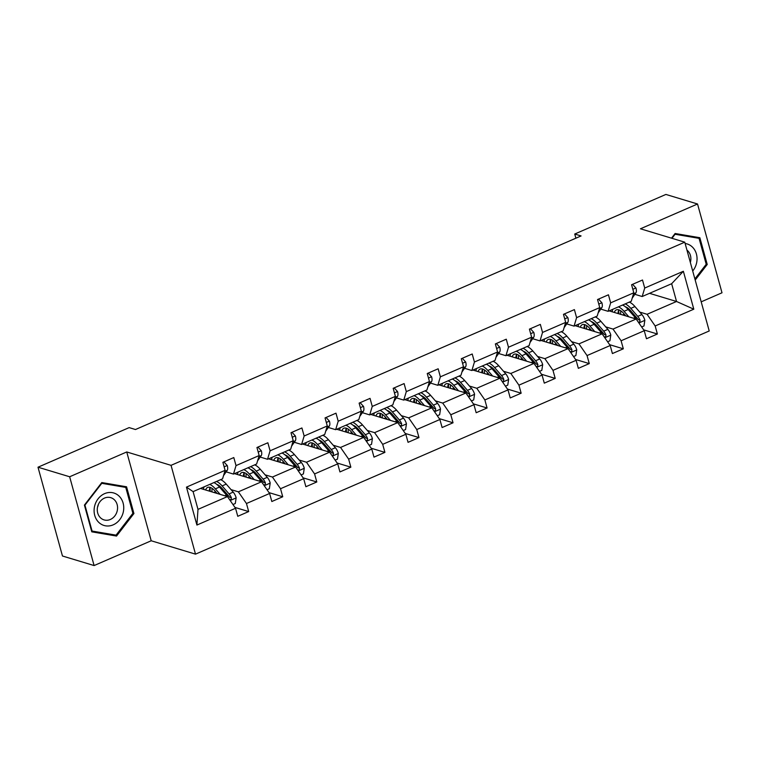 <?xml version="1.0" encoding="UTF-8"?>
<svg xmlns="http://www.w3.org/2000/svg" width="760" height="760" viewBox="0 0 760 760"><rect width="100%" height="100%" fill="white"/><g stroke="black" fill="none" stroke-linecap="round" stroke-linejoin="round"><path stroke-width="1.14" d="M701.195 301.834L722 292.79L697.538 203.993L665.893 194.436L574.74 234.032L575.89 238.193M195.51 554.144L709.222 330.97L684.76 242.174L171.048 465.338L195.51 554.144L151.202 540.769L126.739 451.962L69.654 476.767L94.107 565.563L151.202 540.769M94.107 565.563L62.462 556.006L38 467.21L69.654 476.767M627 308.227L628.653 308.721M639.739 312.075L647.073 314.288L676.542 301.483L693.804 309.187L655.167 325.974L657.381 334.01L643.663 329.868M649.534 293.331L676.542 301.483L671.65 283.717L642.181 296.523L634.847 294.31M647.073 314.288L655.167 325.974M605.682 326.866L613.016 329.08L636.158 319.029L644.252 330.714L646.466 338.751L657.381 334.01M644.252 330.714L621.11 340.765L623.323 348.812L609.606 344.669M571.625 341.667L578.958 343.881L602.1 333.82L610.194 345.515L612.408 353.552L623.323 348.812M610.194 345.515L587.053 355.566L589.266 363.603L575.548 359.461M537.567 356.459L544.892 358.673L568.033 348.622L576.128 360.306L578.35 368.344L589.266 363.603M576.128 360.306L552.986 370.358L555.208 378.404L541.49 374.262M503.509 371.26L510.834 373.474L533.976 363.413L542.07 375.098L544.293 383.144L555.208 378.404M542.07 375.098L518.928 385.159L521.151 393.195L507.433 389.053M469.452 386.051L476.776 388.265L499.918 378.214L508.012 389.899L510.226 397.936L521.151 393.195M508.012 389.899L484.87 399.95L487.084 407.997L473.375 403.854M435.394 400.852L442.719 403.066L465.861 393.005L473.955 404.69L476.168 412.737L487.084 407.997M473.955 404.69L450.813 414.751L453.026 422.788L439.318 418.646M401.337 415.644L408.661 417.858L431.803 407.806L439.897 419.491L442.111 427.528L453.026 422.788M439.897 419.491L416.755 429.542L418.969 437.579L405.26 433.447M367.279 430.445L374.604 432.649L397.746 422.598L405.84 434.283L408.053 442.329L418.969 437.579M405.84 434.283L382.698 444.344L384.911 452.38L371.203 448.238M333.222 445.236L340.547 447.45L363.688 437.399L371.783 449.084L373.996 457.121L384.911 452.38M371.783 449.084L348.64 459.135L350.854 467.172L337.145 463.03M299.165 460.028L306.489 462.241L329.631 452.19L337.725 463.875L339.938 471.922L350.854 467.172M337.725 463.875L314.583 473.936L316.797 481.973L303.088 477.831M265.107 474.829L272.431 477.042L295.573 466.991L303.667 478.676L305.881 486.714L316.797 481.973M303.667 478.676L280.526 488.728L282.739 496.764L269.03 492.622M231.049 489.62L238.374 491.834L261.516 481.783L269.61 493.468L271.823 501.514L282.739 496.764M269.61 493.468L246.468 503.519L248.681 511.565L234.964 507.423M235.552 508.269L196.906 525.056L186.466 487.131L225.102 470.345L222.566 478.819L193.097 491.625L197.989 509.381L227.458 496.584L235.552 508.269L237.766 516.306L248.681 511.565M236.027 465.604L259.169 455.544L256.623 464.018L233.482 474.078L236.027 465.604L233.804 457.558L222.889 462.308L225.102 470.345M270.085 450.803L293.227 440.752L290.681 449.226L267.539 459.277L270.085 450.803L267.862 442.766L256.947 447.507L259.169 455.544M304.142 436.012L327.284 425.952L324.738 434.435L301.596 444.486L304.142 436.012L301.919 427.965L291.004 432.715L293.227 440.752M338.2 421.211L361.342 411.16L358.796 419.634L335.654 429.685L338.2 421.211L335.986 413.174L325.062 417.915L327.284 425.952M372.257 406.419L395.399 396.368L392.853 404.842L369.712 414.894L372.257 406.419L370.044 398.373L359.128 403.123L361.342 411.16M406.315 391.618L429.457 381.567L426.911 390.041L403.769 400.092L406.315 391.618L404.101 383.581L393.186 388.322L395.399 396.368M440.373 376.827L463.514 366.776L460.969 375.25L437.827 385.301L440.373 376.827L438.159 368.79L427.243 373.53L429.457 381.567M474.43 362.026L497.572 351.975L495.026 360.449L471.884 370.509L474.43 362.026L472.216 353.989L461.301 358.729L463.514 366.776M508.487 347.234L531.63 337.183L529.083 345.658L505.942 355.709L508.487 347.234L506.274 339.197L495.358 343.938L497.572 351.975M542.545 332.443L565.687 322.382L563.15 330.856L540.008 340.917L542.545 332.443L540.332 324.397L529.416 329.137L531.63 337.183M576.602 317.642L599.744 307.591L597.208 316.065L574.066 326.116L576.602 317.642L574.389 309.605L563.473 314.345L565.687 322.382M610.66 302.851L633.802 292.79L631.265 301.264L608.123 311.324L610.66 302.851L608.447 294.804L597.531 299.544L599.744 307.591M642.181 296.523L644.717 288.049L642.504 280.012L631.588 284.753L633.802 292.79M644.717 288.049L683.364 271.263L693.804 309.187M38 467.21L129.152 427.614L135.48 429.523L581.067 235.942L574.74 234.032M608.123 311.324L600.789 309.111M609.149 310.878L636.158 319.029M592.942 323.019L594.596 323.522M613.016 329.08L621.11 340.765M574.066 326.116L566.732 323.902M575.092 325.669L602.1 333.82M558.885 337.82L560.528 338.314M578.958 343.881L587.053 355.566M540.008 340.917L532.674 338.703M541.034 340.47L568.033 348.622M524.827 352.611L526.471 353.115M544.892 358.673L552.986 370.358M505.942 355.709L498.617 353.495M506.977 355.262L533.976 363.413M490.77 367.412L492.413 367.906M510.834 373.474L518.928 385.159M471.884 370.509L464.559 368.296M472.919 370.053L499.918 378.214M456.712 382.204L458.356 382.707M476.776 388.265L484.87 399.95M437.827 385.301L430.502 383.087M438.862 384.854L465.861 393.005M422.655 397.005L424.298 397.499M442.719 403.066L450.813 414.751M403.769 400.092L396.445 397.888M404.805 399.646L431.803 407.806M388.597 411.796L390.241 412.3M408.661 417.858L416.755 429.542M369.712 414.894L362.387 412.68M370.747 414.447L397.746 422.598M354.54 426.597L356.183 427.091M374.604 432.649L382.698 444.344M335.654 429.685L328.329 427.471M336.69 429.238L363.688 437.399M320.483 441.389L322.126 441.883M340.547 447.45L348.64 459.135M301.596 444.486L294.272 442.272M302.632 444.039L329.631 452.19M286.425 456.19L288.069 456.684M306.489 462.241L314.583 473.936M267.539 459.277L260.214 457.064M268.565 458.831L295.573 466.991M252.367 470.981L254.011 471.476M272.431 477.042L280.526 488.728M233.482 474.078L226.157 471.865M234.507 473.632L261.516 481.783M218.31 485.773L219.953 486.276M238.374 491.834L246.468 503.519M186.466 487.131L193.097 491.625M697.538 203.993L640.452 228.788L684.76 242.174M126.739 451.962L171.048 465.338M200.45 488.423L227.458 496.584M197.989 509.381L196.906 525.056M683.364 271.263L671.65 283.717M126.559 486.789L101.802 482.562L84.417 505.086L91.789 531.839L116.536 536.056L133.921 513.532L126.559 486.789M695.191 280.06L707.227 264.47L699.865 237.718L675.117 233.5L671.507 238.174M91.58 531.097L111.302 534.337M132.867 513.209L133.921 513.532M111.216 534.451L116.536 536.056M706.173 264.147L707.227 264.47M223.896 461.871L227.297 465.604A6.916 2.831 66.5 0 1 227.211 470.345L223.81 475.219A19.96 8.17 66.5 0 1 223.535 475.57M232.968 504.526L235.296 503.519L236.151 497.772A6.916 2.831 -113.5 0 0 233.206 492.109L226.261 484.12A19.96 8.17 -113.5 0 0 220.609 479.674M216.476 492.708L216.552 493.287M220.134 494.37L215.346 488.861A19.96 8.17 -113.5 0 0 209.693 484.414M204.089 486.846A19.96 8.17 -113.5 0 0 203.471 489.336M217.132 493.458L215.166 491.197A16.568 6.783 -113.5 0 0 207.66 487.417A16.568 6.783 -113.5 0 0 205.647 489.991M229.729 499.833L231.107 499.396L231.353 497.724A6.916 2.831 -113.5 0 0 229.064 493.914L222.119 485.916A19.96 8.17 -113.5 0 0 216.457 481.469M210.14 487.388A19.96 8.17 -113.5 0 0 210.273 491.387M212.021 491.919A16.568 6.783 66.5 0 1 212.107 488.385M216.809 484.424A16.568 6.783 66.5 0 1 221.929 488.252L228.874 496.251A3.524 1.444 66.5 0 1 229.53 497.173L231.353 497.724M213.835 482.609A19.96 8.17 66.5 0 1 219.498 487.056L226.442 495.054A6.916 2.831 66.5 0 1 228.057 497.448M210.111 487.378A16.568 6.783 -113.5 0 0 209.351 491.112M257.953 447.07L261.354 450.813A6.916 2.831 66.5 0 1 261.269 455.553L257.868 460.427A19.96 8.17 66.5 0 1 257.592 460.778M292.011 432.278L295.412 436.012A6.916 2.831 66.5 0 1 295.327 440.752L291.925 445.626A19.96 8.17 66.5 0 1 291.659 445.977M267.026 489.734L269.353 488.718L270.209 482.97A6.916 2.831 -113.5 0 0 267.263 477.318L260.319 469.319A19.96 8.17 -113.5 0 0 254.666 464.873M250.534 477.916L250.619 478.496M254.191 479.57L249.403 474.059A19.96 8.17 -113.5 0 0 243.751 469.613M238.146 472.055A19.96 8.17 -113.5 0 0 237.528 474.544M251.19 478.667L249.223 476.397A16.568 6.783 -113.5 0 0 241.718 472.615A16.568 6.783 -113.5 0 0 239.704 475.199M263.786 485.032L265.164 484.595L265.411 482.923A6.916 2.831 -113.5 0 0 263.122 479.123L256.177 471.124A19.96 8.17 -113.5 0 0 250.515 466.678M244.197 472.596A19.96 8.17 -113.5 0 0 244.34 476.596M246.078 477.118A16.568 6.783 66.5 0 1 246.164 473.594M250.866 469.623A16.568 6.783 66.5 0 1 255.987 473.461L262.931 481.46A3.524 1.444 66.5 0 1 263.587 482.381L265.411 482.923M247.893 467.818A19.96 8.17 66.5 0 1 253.555 472.264L260.499 480.253A6.916 2.831 66.5 0 1 262.115 482.647M244.169 472.587A16.568 6.783 -113.5 0 0 243.409 476.311M301.084 474.933L303.411 473.926L304.266 468.179A6.916 2.831 -113.5 0 0 301.321 462.517L294.376 454.527A19.96 8.17 -113.5 0 0 288.724 450.081M284.591 463.115L284.677 463.695M288.249 464.778L283.461 459.268A19.96 8.17 -113.5 0 0 277.808 454.822M272.203 457.254A19.96 8.17 -113.5 0 0 271.586 459.743M285.247 463.866L283.28 461.605A16.568 6.783 -113.5 0 0 275.776 457.824A16.568 6.783 -113.5 0 0 273.762 460.398M297.844 470.24L299.221 469.803L299.469 468.131A6.916 2.831 -113.5 0 0 297.179 464.322L290.234 456.323A19.96 8.17 -113.5 0 0 284.572 451.877M278.255 457.795A19.96 8.17 -113.5 0 0 278.397 461.805M280.136 462.327A16.568 6.783 66.5 0 1 280.221 458.793M284.924 454.831A16.568 6.783 66.5 0 1 290.044 458.66L296.989 466.659A3.524 1.444 66.5 0 1 297.644 467.58L299.469 468.131M281.951 453.017A19.96 8.17 66.5 0 1 287.613 457.463L294.557 465.462A6.916 2.831 66.5 0 1 296.172 467.856M278.226 457.786A16.568 6.783 -113.5 0 0 277.466 461.519M94.477 506.768A16.957 14.62 106.8 0 0 105.545 525.825A16.957 14.62 106.8 0 0 123.357 511.698A16.957 14.62 106.8 0 0 112.29 492.642A16.957 14.62 106.8 0 0 94.477 506.768M97.537 507.1A11.609 10.003 106.8 0 0 104.063 519.897A11.609 10.003 106.8 0 0 117.306 510.464A11.609 10.003 106.8 0 0 110.779 497.667A11.609 10.003 106.8 0 0 97.537 507.1M98.335 504.526A11.609 10.003 -73.2 0 1 98.296 504.725A11.609 10.003 -73.2 0 1 97.498 507.3M101.745 482.647L120.697 485.877L125.761 487.407L132.895 513.323L116.052 535.144L92.074 531.059L84.939 505.144L101.783 483.322L125.761 487.407M91.523 530.898L92.074 531.059M692.702 271.026A16.957 14.62 106.8 0 0 696.663 262.627A16.957 14.62 106.8 0 0 685.13 243.504M690.346 262.466A11.609 10.003 106.8 0 0 690.612 261.402A11.609 10.003 106.8 0 0 686.936 250.087M675.051 233.586L694.003 236.816L699.067 238.345L706.211 264.262L694.887 278.93M671.963 238.307L675.089 234.26L699.067 238.345M326.069 417.477L329.469 421.22A6.916 2.831 66.5 0 1 329.384 425.961L325.983 430.834A19.96 8.17 66.5 0 1 325.717 431.186M335.141 460.142L337.469 459.125L338.323 453.378A6.916 2.831 -113.5 0 0 335.378 447.726L328.434 439.726A19.96 8.17 -113.5 0 0 322.781 435.28M318.649 448.324L318.734 448.903M322.306 449.977L317.519 444.476A19.96 8.17 -113.5 0 0 311.866 440.021M306.261 442.462A19.96 8.17 -113.5 0 0 305.644 444.952M319.305 449.074L317.338 446.804A16.568 6.783 -113.5 0 0 309.833 443.023A16.568 6.783 -113.5 0 0 307.819 445.607M331.901 455.44L333.279 455.002L333.526 453.34A6.916 2.831 -113.5 0 0 331.236 449.53L324.292 441.531A19.96 8.17 -113.5 0 0 318.63 437.085M312.312 443.004A19.96 8.17 -113.5 0 0 312.455 447.003M314.194 447.526A16.568 6.783 66.5 0 1 314.279 444.001M318.981 440.03A16.568 6.783 66.5 0 1 324.102 443.868L331.047 451.867A3.524 1.444 66.5 0 1 331.702 452.789L333.526 453.34M316.008 438.226A19.96 8.17 66.5 0 1 321.67 442.671L328.615 450.661A6.916 2.831 66.5 0 1 330.229 453.055M312.284 442.994A16.568 6.783 -113.5 0 0 311.524 446.728M360.126 402.686L363.527 406.419A6.916 2.831 66.5 0 1 363.441 411.16L360.041 416.034A19.96 8.17 66.5 0 1 359.774 416.394M369.198 445.341L371.526 444.334L372.39 438.587A6.916 2.831 -113.5 0 0 369.436 432.934L362.491 424.935A19.96 8.17 -113.5 0 0 356.839 420.489M352.716 433.533L352.792 434.102M356.364 435.185L351.576 429.675A19.96 8.17 -113.5 0 0 345.923 425.229M340.319 427.661A19.96 8.17 -113.5 0 0 339.701 430.151M353.362 434.273L351.395 432.012A16.568 6.783 -113.5 0 0 343.89 428.231A16.568 6.783 -113.5 0 0 341.876 430.806M365.959 440.648L367.337 440.211L367.584 438.539A6.916 2.831 -113.5 0 0 365.294 434.729L358.349 426.74A19.96 8.17 -113.5 0 0 352.688 422.284M346.37 428.203A19.96 8.17 -113.5 0 0 346.512 432.212M348.251 432.734A16.568 6.783 66.5 0 1 348.337 429.21M353.039 425.239A16.568 6.783 66.5 0 1 358.159 429.067L365.104 437.066A3.524 1.444 66.5 0 1 365.759 437.988L367.584 438.539M350.065 423.424A19.96 8.17 66.5 0 1 355.727 427.87L362.672 435.869A6.916 2.831 66.5 0 1 364.287 438.263M346.341 428.193A16.568 6.783 -113.5 0 0 345.581 431.927M394.183 387.885L397.584 391.628A6.916 2.831 66.5 0 1 397.499 396.368L394.098 401.242A19.96 8.17 66.5 0 1 393.832 401.594M403.256 430.549L405.584 429.533L406.448 423.785A6.916 2.831 -113.5 0 0 403.493 418.133L396.549 410.134A19.96 8.17 -113.5 0 0 390.897 405.688M386.773 418.731L386.849 419.311M390.421 420.384L385.633 414.884A19.96 8.17 -113.5 0 0 379.981 410.438M374.376 412.87A19.96 8.17 -113.5 0 0 373.758 415.359M387.419 419.482L385.453 417.212A16.568 6.783 -113.5 0 0 377.948 413.43A16.568 6.783 -113.5 0 0 375.934 416.014M400.016 425.847L401.394 425.41L401.641 423.748A6.916 2.831 -113.5 0 0 399.351 419.938L392.407 411.939A19.96 8.17 -113.5 0 0 386.745 407.493M379.639 417.135A16.568 6.783 -113.5 0 1 380.409 413.402A19.96 8.17 -113.5 0 0 380.57 417.411M382.308 417.933A16.568 6.783 66.5 0 1 382.394 414.409M387.096 410.438A16.568 6.783 66.5 0 1 392.217 414.276L399.161 422.275A3.524 1.444 66.5 0 1 399.827 423.197L401.641 423.748M384.123 408.633A19.96 8.17 66.5 0 1 389.785 413.079L396.729 421.078A6.916 2.831 66.5 0 1 398.344 423.462M428.241 373.094L431.642 376.827A6.916 2.831 66.5 0 1 431.556 381.567L428.155 386.441A19.96 8.17 66.5 0 1 427.889 386.802M437.313 415.758L439.641 414.741L440.505 408.994A6.916 2.831 -113.5 0 0 437.56 403.341L430.606 395.342A19.96 8.17 -113.5 0 0 424.954 390.897M420.831 403.94L420.907 404.51M424.479 405.593L419.691 400.083A19.96 8.17 -113.5 0 0 414.038 395.637M408.433 398.069A19.96 8.17 -113.5 0 0 407.816 400.558M421.477 404.681L419.51 402.42A16.568 6.783 -113.5 0 0 412.005 398.639A16.568 6.783 -113.5 0 0 409.991 401.213M434.074 411.055L435.452 410.618L435.698 408.947A6.916 2.831 -113.5 0 0 433.409 405.137L426.464 397.147A19.96 8.17 -113.5 0 0 420.802 392.702M413.697 402.334A16.568 6.783 -113.5 0 1 414.466 398.61A19.96 8.17 -113.5 0 0 414.627 402.619M416.366 403.142A16.568 6.783 66.5 0 1 416.461 399.617M421.154 395.647A16.568 6.783 66.5 0 1 426.274 399.484L433.219 407.474A3.524 1.444 66.5 0 1 433.884 408.395L435.698 408.947M418.18 393.832A19.96 8.17 66.5 0 1 423.842 398.278L430.787 406.277A6.916 2.831 66.5 0 1 432.402 408.671M462.298 358.292L465.699 362.035A6.916 2.831 66.5 0 1 465.614 366.776L462.222 371.649A19.96 8.17 66.5 0 1 461.947 372.001M471.371 400.957L473.698 399.95L474.563 394.193A6.916 2.831 -113.5 0 0 471.618 388.541L464.673 380.541A19.96 8.17 -113.5 0 0 459.012 376.095M454.888 389.139L454.964 389.719M458.536 390.792L453.748 385.291A19.96 8.17 -113.5 0 0 448.096 380.845M442.491 383.277A19.96 8.17 -113.5 0 0 441.873 385.766M455.534 389.889L453.568 387.628A16.568 6.783 -113.5 0 0 446.072 383.838A16.568 6.783 -113.5 0 0 444.049 386.422M468.131 396.264L469.509 395.817L469.756 394.155A6.916 2.831 -113.5 0 0 467.466 390.345L460.522 382.346A19.96 8.17 -113.5 0 0 454.86 377.901M447.754 387.543A16.568 6.783 -113.5 0 1 448.523 383.809A19.96 8.17 -113.5 0 0 448.685 387.818M450.423 388.351A16.568 6.783 66.5 0 1 450.519 384.816M455.221 380.845A16.568 6.783 66.5 0 1 460.332 384.683L467.286 392.683A3.524 1.444 66.5 0 1 467.941 393.604L469.756 394.155M452.248 379.041A19.96 8.17 66.5 0 1 457.9 383.486L464.844 391.485A6.916 2.831 66.5 0 1 466.469 393.88M496.356 343.501L499.757 347.244A6.916 2.831 66.5 0 1 499.681 351.984L496.28 356.849A19.96 8.17 66.5 0 1 496.005 357.209M505.428 386.166L507.756 385.149L508.62 379.401A6.916 2.831 -113.5 0 0 505.675 373.749L498.731 365.75A19.96 8.17 -113.5 0 0 493.069 361.304M488.946 374.347L489.022 374.917M492.594 376L487.815 370.49A19.96 8.17 -113.5 0 0 482.153 366.044M476.548 368.476A19.96 8.17 -113.5 0 0 475.931 370.965M489.592 375.098L487.625 372.827A16.568 6.783 -113.5 0 0 480.13 369.046A16.568 6.783 -113.5 0 0 478.106 371.63M502.189 381.463L503.567 381.026L503.814 379.354A6.916 2.831 -113.5 0 0 501.524 375.544L494.579 367.555A19.96 8.17 -113.5 0 0 488.917 363.109M481.811 372.742A16.568 6.783 -113.5 0 1 482.581 369.018A19.96 8.17 -113.5 0 0 482.742 373.027M484.481 373.549A16.568 6.783 66.5 0 1 484.576 370.025M489.278 366.054A16.568 6.783 66.5 0 1 494.399 369.892L501.344 377.881A3.524 1.444 66.5 0 1 501.999 378.803L503.814 379.354M486.305 364.24A19.96 8.17 66.5 0 1 491.957 368.695L498.902 376.684A6.916 2.831 66.5 0 1 500.526 379.078M530.413 328.709L533.814 332.443A6.916 2.831 66.5 0 1 533.739 337.183L530.337 342.057A19.96 8.17 66.5 0 1 530.062 342.409M564.471 313.909L567.872 317.651A6.916 2.831 66.5 0 1 567.796 322.392L564.395 327.256A19.96 8.17 66.5 0 1 564.119 327.617M598.528 299.117L601.929 302.851A6.916 2.831 66.5 0 1 601.853 307.591L598.452 312.464A19.96 8.17 66.5 0 1 598.177 312.816M539.486 371.365L541.813 370.358L542.678 364.601A6.916 2.831 -113.5 0 0 539.733 358.948L532.788 350.959A19.96 8.17 -113.5 0 0 527.126 346.503M523.003 359.547L523.079 360.126M526.651 361.199L521.873 355.699A19.96 8.17 -113.5 0 0 516.211 351.253M510.606 353.685A19.96 8.17 -113.5 0 0 509.988 356.174M523.649 360.297L521.683 358.036A16.568 6.783 -113.5 0 0 514.188 354.245A16.568 6.783 -113.5 0 0 512.173 356.829M536.246 366.671L537.624 366.234L537.88 364.562A6.916 2.831 -113.5 0 0 535.582 360.753L528.637 352.754A19.96 8.17 -113.5 0 0 522.975 348.308M515.869 357.95A16.568 6.783 -113.5 0 1 516.639 354.217A19.96 8.17 -113.5 0 0 516.8 358.226M518.538 358.758A16.568 6.783 66.5 0 1 518.633 355.224M523.336 351.253A16.568 6.783 66.5 0 1 528.457 355.091L535.401 363.09A3.524 1.444 66.5 0 1 536.056 364.012L537.88 364.562M520.362 349.448A19.96 8.17 66.5 0 1 526.015 353.894L532.959 361.893A6.916 2.831 66.5 0 1 534.584 364.287M573.543 356.573L575.871 355.556L576.736 349.809A6.916 2.831 -113.5 0 0 573.79 344.156L566.846 336.158A19.96 8.17 -113.5 0 0 561.184 331.712M557.061 344.755L557.137 345.325M560.709 346.408L555.931 340.898A19.96 8.17 -113.5 0 0 550.269 336.452M544.663 338.884A19.96 8.17 -113.5 0 0 544.046 341.373M557.707 345.505L555.74 343.235A16.568 6.783 -113.5 0 0 548.245 339.454A16.568 6.783 -113.5 0 0 546.231 342.038M570.304 351.87L571.681 351.433L571.938 349.762A6.916 2.831 -113.5 0 0 569.639 345.952L562.694 337.962A19.96 8.17 -113.5 0 0 557.033 333.516M549.927 343.149A16.568 6.783 -113.5 0 1 550.696 339.425A19.96 8.17 -113.5 0 0 550.857 343.434M552.596 343.957A16.568 6.783 66.5 0 1 552.691 340.433M557.394 336.462A16.568 6.783 66.5 0 1 562.514 340.299L569.458 348.289A3.524 1.444 66.5 0 1 570.114 349.21L571.938 349.762M554.42 334.656A19.96 8.17 66.5 0 1 560.072 339.102L567.017 347.092A6.916 2.831 66.5 0 1 568.642 349.486M607.601 341.772L609.928 340.765L610.793 335.017A6.916 2.831 -113.5 0 0 607.848 329.356L600.903 321.366A19.96 8.17 -113.5 0 0 595.241 316.92M591.119 329.954L591.194 330.534M594.767 331.616L589.988 326.106A19.96 8.17 -113.5 0 0 584.326 321.66M578.721 324.092A19.96 8.17 -113.5 0 0 578.103 326.581M591.764 330.704L589.798 328.444A16.568 6.783 -113.5 0 0 582.303 324.662A16.568 6.783 -113.5 0 0 580.288 327.237M604.361 337.079L605.739 336.642L605.995 334.97A6.916 2.831 -113.5 0 0 603.697 331.16L596.752 323.161A19.96 8.17 -113.5 0 0 591.09 318.716M583.984 328.358A16.568 6.783 -113.5 0 1 584.753 324.624A19.96 8.17 -113.5 0 0 584.915 328.633M586.653 329.166A16.568 6.783 66.5 0 1 586.748 325.631M591.451 321.66A16.568 6.783 66.5 0 1 596.572 325.498L603.516 333.498A3.524 1.444 66.5 0 1 604.172 334.419L605.995 334.97M588.477 319.856A19.96 8.17 66.5 0 1 594.13 324.301L601.075 332.3A6.916 2.831 66.5 0 1 602.699 334.695M632.586 284.316L635.987 288.059A6.916 2.831 66.5 0 1 635.911 292.799L632.51 297.673A19.96 8.17 66.5 0 1 632.234 298.024M641.658 326.981L643.986 325.964L644.85 320.216A6.916 2.831 -113.5 0 0 641.906 314.564L634.961 306.565A19.96 8.17 -113.5 0 0 629.299 302.119M625.176 315.162L625.252 315.733M628.824 316.815L624.045 311.305A19.96 8.17 -113.5 0 0 618.383 306.859M612.778 309.301A19.96 8.17 -113.5 0 0 612.161 311.78M625.822 315.913L623.856 313.642A16.568 6.783 -113.5 0 0 616.36 309.861A16.568 6.783 -113.5 0 0 614.346 312.445M638.419 322.278L639.797 321.841L640.053 320.169A6.916 2.831 -113.5 0 0 637.754 316.369L630.809 308.37A19.96 8.17 -113.5 0 0 625.157 303.924M618.042 313.557A16.568 6.783 -113.5 0 1 618.811 309.833A19.96 8.17 -113.5 0 0 618.972 313.842M620.711 314.365A16.568 6.783 66.5 0 1 620.806 310.84M625.508 306.869A16.568 6.783 66.5 0 1 630.629 310.707L637.573 318.697A3.524 1.444 66.5 0 1 638.229 319.618L640.053 320.169M622.535 305.064A19.96 8.17 66.5 0 1 628.188 309.51L635.132 317.499A6.916 2.831 66.5 0 1 636.756 319.894M227.211 465.509L224.143 466.839M227.211 470.345L224.789 471.399M230.175 500.498L236.132 497.914M222.119 485.916L226.261 484.12M215.631 491.729L213.892 492.48M215.346 488.861L219.498 487.056M229.064 493.914L233.206 492.109M224.789 495.776L226.442 495.054M261.269 450.718L258.201 452.048M261.269 455.553L258.846 456.608M295.327 435.917L292.258 437.247M295.327 440.752L292.904 441.807M264.233 485.706L270.19 483.113M256.177 471.124L260.319 469.319M249.688 476.938L247.95 477.688M249.403 474.059L253.555 472.264M263.122 479.123L267.263 477.318M258.846 480.976L260.499 480.253M298.291 470.905L304.247 468.322M290.234 456.323L294.376 454.527M283.746 462.137L282.007 462.887M283.461 459.268L287.613 457.463M297.179 464.322L301.321 462.517M292.904 466.184L294.557 465.462M329.384 421.125L326.315 422.455M329.384 425.961L326.962 427.015M332.348 456.114L338.305 453.52M324.292 441.531L328.434 439.726M317.803 447.345L316.065 448.096M317.519 444.476L321.67 442.671M331.236 449.53L335.378 447.726M326.962 451.383L328.615 450.661M363.441 406.324L360.373 407.654M363.441 411.16L361.019 412.214M366.405 441.313L372.362 438.729M358.349 426.74L362.491 424.935M351.861 432.544L350.123 433.305M351.576 429.675L355.727 427.87M365.294 434.729L369.436 432.934M361.019 436.591L362.672 435.869M397.499 391.533L394.43 392.863M397.499 396.368L395.077 397.423M400.463 426.522L406.419 423.928M392.407 411.939L396.549 410.134M385.918 417.753L384.18 418.503M385.633 414.884L389.785 413.079M399.351 419.938L403.493 418.133M395.077 421.791L396.729 421.078M431.556 376.732L428.488 378.072M431.556 381.567L429.134 382.622M434.52 411.73L440.477 409.137M426.464 397.147L430.606 395.342M419.976 402.952L418.237 403.712M419.691 400.083L423.842 398.278M433.409 405.137L437.56 403.341M429.134 406.999L430.787 406.277M465.614 361.94L462.545 363.27M465.614 366.776L463.191 367.83M468.578 396.929L474.534 394.345M460.522 382.346L464.673 380.541M454.034 388.16L452.295 388.911M453.748 385.291L457.9 383.486M467.466 390.345L471.618 388.541M463.191 392.198L464.844 391.485M499.671 347.139L496.603 348.479M499.681 351.984L497.258 353.029M502.635 382.137L508.592 379.544M494.579 367.555L498.731 365.75M488.091 373.359L486.362 374.119M487.815 370.49L491.957 368.695M501.524 375.544L505.675 373.749M497.249 377.406L498.902 376.684M533.729 332.348L530.66 333.678M533.739 337.183L531.316 338.238M567.786 317.547L564.718 318.887M567.796 322.392L565.373 323.437M601.844 302.755L598.775 304.085M601.853 307.591L599.431 308.645M536.693 367.337L542.659 364.752M528.637 352.754L532.788 350.959M522.149 358.568L520.419 359.319M521.873 355.699L526.015 353.894M535.582 360.753L539.733 358.948M531.306 362.606L532.959 361.893M570.75 352.545L576.716 349.952M562.694 337.962L566.846 336.158M556.206 343.767L554.477 344.527M555.931 340.898L560.072 339.102M569.639 345.952L573.79 344.156M565.364 347.814L567.017 347.092M604.808 337.744L610.774 335.16M596.752 323.161L600.903 321.366M590.264 328.976L588.534 329.726M589.988 326.106L594.13 324.301M603.697 331.16L607.848 329.356M599.422 333.013L601.075 332.3M635.901 287.964L632.842 289.294M635.911 292.799L633.489 293.854M638.865 322.952L644.832 320.359M630.809 308.37L634.961 306.565M624.321 314.184L622.592 314.934M624.045 311.305L628.188 309.51M637.754 316.369L641.906 314.564M633.479 318.221L635.132 317.499"/></g></svg>
